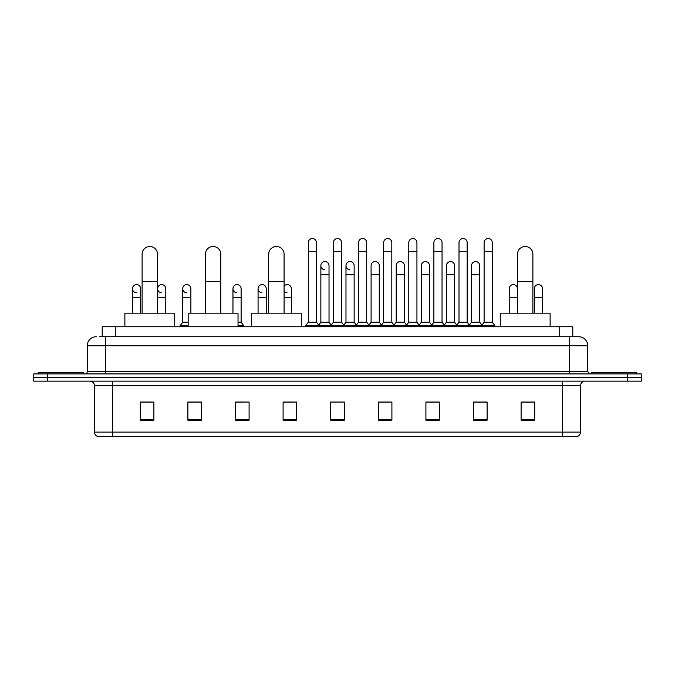 <?xml version="1.0" encoding="UTF-8"?>
<svg xmlns="http://www.w3.org/2000/svg" width="675" height="675" viewBox="0 0 675 675"><rect width="100%" height="100%" fill="white"/><g stroke="black" fill="none" stroke-linecap="round" stroke-linejoin="round"><path stroke-width="1.01" d="M102.212 336.732L102.212 326.759L572.788 326.759L572.788 336.732M99.697 336.732L575.513 336.732M99.487 336.732L105.384 336.732L105.384 345.794L87.244 345.794L87.244 371.638A2.27 2.27 0 0 1 84.983 373.908M96.314 336.732A9.07 9.07 0 0 0 87.244 345.794M578.686 336.732A9.07 9.07 0 0 1 587.756 345.794L569.616 345.794L569.616 336.732L578.551 336.732M587.756 345.794L587.756 371.638L590.017 373.908M47.351 373.908L33.75 373.908L33.75 377.527L47.351 377.527L33.75 377.527L33.75 381.156L47.351 381.156L47.351 377.527L627.649 377.527L47.351 377.527L47.351 373.908L627.649 373.908L627.649 377.527L641.25 377.527L627.649 377.527L627.649 381.156L47.351 381.156M641.25 373.908L641.25 377.527L641.25 373.908L627.649 373.908M580.5 432.118C580.373 434.287 579.285 435.738 577.235 436.472L562.368 436.472L562.368 432.118L580.5 432.118L580.5 385.695A4.531 4.531 0 0 1 585.031 381.156M562.368 436.472L97.765 436.472A4.531 4.531 0 0 1 94.5 432.118L94.5 385.695C94.23 382.936 92.72 381.426 89.969 381.156M534.71 420.196L534.71 402.055L521.108 402.055L521.108 420.196L534.71 420.196M487.105 420.196L487.105 402.055L473.504 402.055L473.504 420.196L487.105 420.196M439.509 420.196L439.509 402.055L425.908 402.055L425.908 420.196L439.509 420.196M391.905 420.196L391.905 402.055L378.304 402.055L378.304 420.196L391.905 420.196M153.892 420.196L153.892 402.055L140.29 402.055L140.29 420.196L153.892 420.196M201.496 420.196L201.496 402.055L187.895 402.055L187.895 420.196L201.496 420.196M249.092 420.196L249.092 402.055L235.491 402.055L235.491 420.196L249.092 420.196M296.696 420.196L296.696 402.055L283.095 402.055L283.095 420.196L296.696 420.196M344.301 420.196L344.301 402.055L330.699 402.055L330.699 420.196L344.301 420.196M641.25 381.156L641.25 377.527L641.25 381.156L627.649 381.156M433.434 402.148L429.941 402.148M483.663 402.148L480.17 402.148M283.095 402.148L292.705 402.148M235.491 402.148L241.566 402.148M196.779 402.148L191.337 402.148M383.198 402.055L379.704 402.148M332.969 402.055L342.031 402.055M201.496 402.148L187.895 402.148M153.892 402.148L140.29 402.148M391.905 402.148L378.304 402.148M439.509 402.148L425.908 402.148M487.105 402.148L473.504 402.148M534.71 402.148L521.108 402.148M83.616 373.908L83.616 372.541L38.281 372.541L38.281 373.908M142.104 313.158L142.104 254.222A7.703 7.703 0 0 1 149.808 246.51A7.703 7.703 0 0 1 157.52 254.222A7.703 7.703 0 0 0 149.808 246.51M157.52 313.158L157.52 254.222M174.741 326.759L174.741 313.158L124.875 313.158L124.875 326.759M205.394 313.158L205.394 254.222A7.703 7.703 0 0 1 213.097 246.51A7.703 7.703 0 0 1 220.809 254.222A7.703 7.703 0 0 0 213.097 246.51M220.809 313.158L220.809 254.222M238.03 326.759L238.03 313.158L188.165 313.158L188.165 326.759M268.684 313.158L268.684 254.222A7.703 7.703 0 0 1 276.387 246.51A7.703 7.703 0 0 1 284.091 254.222A7.703 7.703 0 0 0 276.387 246.51M284.091 313.158L284.091 254.222M301.32 326.759L301.32 313.158L251.454 313.158L251.454 326.759M517.48 313.158L517.48 254.222A7.703 7.703 0 0 1 525.192 246.51A7.703 7.703 0 0 1 532.896 254.222A7.703 7.703 0 0 0 525.192 246.51M532.896 313.158L532.896 254.222M550.125 326.759L550.125 313.158L500.259 313.158L500.259 326.759M636.719 373.908L636.719 372.541L591.384 372.541L591.384 373.908M308.306 251.682L316.465 251.682L316.465 322.22L308.306 322.22L308.306 242.612A4.084 4.084 0 0 1 312.643 238.537A4.084 4.084 0 0 1 316.465 242.612A4.084 4.084 0 0 0 312.643 238.537M308.306 322.22L305.581 325.848L305.581 326.759L305.581 325.848L319.182 325.848L319.182 326.759M316.465 322.22L319.182 325.848L330.699 325.848L330.699 326.759M333.416 251.682L341.584 251.682L341.584 322.22L333.416 322.22L333.416 242.612A4.084 4.084 0 0 1 337.753 238.537A4.084 4.084 0 0 1 341.584 242.612A4.084 4.084 0 0 0 337.753 238.537M333.416 288.672L333.416 322.22L330.699 325.848L344.301 325.848L344.301 326.759M341.584 322.22L344.301 325.848L355.818 325.848L355.818 326.759M358.535 251.682L366.694 251.682L366.694 322.22L358.535 322.22L358.535 242.612A4.084 4.084 0 0 1 362.872 238.537A4.084 4.084 0 0 1 366.694 242.612A4.084 4.084 0 0 0 362.872 238.537M354.139 322.22L354.139 274.708L345.98 274.708L345.98 322.22L354.139 322.22L356.341 325.156L358.535 322.22L355.818 325.848L369.419 325.848L369.419 326.759M371.09 322.22L371.09 274.708L379.257 274.708L379.257 322.22L371.09 322.22L368.896 325.156L366.694 322.22L369.419 325.848L380.928 325.848L380.928 326.759M383.653 251.682L391.812 251.682L391.812 322.22L383.653 322.22L383.653 242.612A4.084 4.084 0 0 1 387.99 238.537A4.084 4.084 0 0 1 391.812 242.612A4.084 4.084 0 0 0 387.99 238.537M379.257 322.22L381.451 325.156L383.653 322.22L380.928 325.848L394.529 325.848L394.529 326.759M396.208 322.22L396.208 274.708L404.367 274.708L404.367 322.22L396.208 322.22L394.014 325.156L391.812 322.22L394.529 325.848L406.046 325.848L406.046 326.759M408.772 251.682L416.931 251.682L416.931 322.22L408.772 322.22L408.772 242.612A4.084 4.084 0 0 1 413.108 238.537A4.084 4.084 0 0 1 416.931 242.612A4.084 4.084 0 0 0 413.108 238.537M404.367 322.22L406.569 325.156L408.772 322.22L406.046 325.848L419.648 325.848L419.648 326.759M421.327 322.22L421.327 274.708L429.486 274.708L429.486 322.22L421.327 322.22L419.124 325.156L416.931 322.22L419.648 325.848L431.165 325.848L431.165 326.759M433.882 251.682L442.041 251.682L442.041 322.22L433.882 322.22L433.882 242.612A4.084 4.084 0 0 1 438.218 238.537A4.084 4.084 0 0 1 442.041 242.612A4.084 4.084 0 0 0 438.218 238.537M429.486 322.22L431.688 325.156L433.882 322.22L431.165 325.848L444.766 325.848L444.766 326.759M446.445 322.22L446.445 274.708L454.604 274.708L454.604 322.22L446.445 322.22L444.243 325.156L442.041 322.22L444.766 325.848L456.283 325.848L456.283 326.759M459 251.682L467.159 251.682L467.159 322.22L459 322.22L459 242.612A4.084 4.084 0 0 1 463.337 238.537A4.084 4.084 0 0 1 467.159 242.612A4.084 4.084 0 0 0 463.337 238.537M454.604 322.22L456.798 325.156L459 322.22L456.283 325.848L469.884 325.848L469.884 326.759M471.555 322.22L471.555 274.708L479.722 274.708L479.722 322.22L471.555 322.22L469.361 325.156L467.159 322.22L469.884 325.848L481.393 325.848L481.393 326.759M484.118 251.682L492.278 251.682L492.278 322.22L484.118 322.22L484.118 242.612A4.084 4.084 0 0 1 488.455 238.537A4.084 4.084 0 0 1 492.278 242.612A4.084 4.084 0 0 0 488.455 238.537M484.118 322.22L481.393 325.848L494.994 325.848L494.994 326.759M492.278 322.22L494.994 325.848M324.683 269.713A4.084 4.084 0 0 1 320.861 265.646A4.084 4.084 0 0 1 325.198 261.571A4.084 4.084 0 0 1 329.02 265.646L329.02 274.708L320.861 274.708L320.861 265.646M329.02 274.708L329.02 322.22L320.861 322.22L320.861 274.708M320.861 322.22L318.659 325.156M329.02 322.22L331.223 325.156M349.802 269.713A4.084 4.084 0 0 1 345.98 265.646A4.084 4.084 0 0 1 350.317 261.571A4.084 4.084 0 0 1 354.139 265.646L354.139 274.708M345.98 322.22L343.777 325.156M371.09 274.708L371.09 265.646A4.084 4.084 0 0 1 375.427 261.571A4.084 4.084 0 0 1 379.257 265.646L379.257 274.708M396.208 274.708L396.208 265.646A4.084 4.084 0 0 1 400.545 261.571A4.084 4.084 0 0 1 404.367 265.646L404.367 274.708M421.327 274.708L421.327 265.646A4.084 4.084 0 0 1 425.663 261.571A4.084 4.084 0 0 1 429.486 265.646L429.486 274.708M446.445 274.708L446.445 265.646A4.084 4.084 0 0 1 450.782 261.571A4.084 4.084 0 0 1 454.604 265.646L454.604 274.708M471.555 274.708L471.555 265.646A4.084 4.084 0 0 1 475.892 261.571A4.084 4.084 0 0 1 479.722 265.646L479.722 274.708M479.722 322.22L481.916 325.156M136.316 292.748A4.084 4.084 0 0 1 132.494 288.672A4.084 4.084 0 0 1 136.831 284.605A4.084 4.084 0 0 1 140.653 288.672L140.653 297.743L132.494 297.743L132.494 288.672M140.653 313.158L140.653 297.743M132.494 313.158L132.494 297.743M161.435 292.748A4.084 4.084 0 0 1 157.604 288.672A4.084 4.084 0 0 1 161.941 284.605A4.084 4.084 0 0 1 165.772 288.672L165.772 297.743L157.604 297.743L157.604 288.672M165.772 313.158L165.772 297.743M157.604 313.158L157.604 297.743M186.545 292.748A4.084 4.084 0 0 1 182.722 288.672A4.084 4.084 0 0 1 187.059 284.605A4.084 4.084 0 0 1 190.882 288.672L190.882 297.743L182.722 297.743L182.722 288.672M188.165 322.22L182.722 322.22L182.722 297.743M190.882 313.158L190.882 297.743M182.722 322.22L180.006 325.848L180.006 326.759M188.165 325.848L180.006 325.848M236.782 292.748A4.084 4.084 0 0 1 232.959 288.672A4.084 4.084 0 0 1 237.288 284.605A4.084 4.084 0 0 1 241.118 288.672L241.118 297.743L232.959 297.743L232.959 288.672M241.118 297.743L241.118 322.22L238.03 322.22M232.959 313.158L232.959 297.743M241.118 322.22L243.835 325.848L238.03 325.848M243.835 325.848L243.835 326.759M261.892 292.748A4.084 4.084 0 0 1 258.069 288.672A4.084 4.084 0 0 1 262.406 284.605A4.084 4.084 0 0 1 266.228 288.672L266.228 297.743L258.069 297.743L258.069 288.672M266.228 313.158L266.228 297.743M258.069 313.158L258.069 297.743M287.01 292.748A4.084 4.084 0 0 1 284.091 291.237M284.091 286.107A4.084 4.084 0 0 1 291.347 288.672L291.347 297.743L284.091 297.743M291.347 313.158L291.347 297.743M509.228 288.672A4.084 4.084 0 0 1 513.565 284.605A4.084 4.084 0 0 1 517.396 288.672L517.396 297.743L509.228 297.743L509.228 288.672M517.396 313.158L517.396 297.743M509.228 313.158L509.228 297.743M534.347 288.672A4.084 4.084 0 0 1 538.684 284.605A4.084 4.084 0 0 1 542.506 288.672L542.506 297.743L534.347 297.743L534.347 288.672M542.506 313.158L542.506 297.743M534.347 313.158L534.347 297.743M115.813 336.732L115.813 326.759M559.187 336.732L559.187 326.759M105.384 373.908L105.384 371.638L587.756 371.638M87.244 371.638L105.384 371.638L105.384 345.794L569.616 345.794L569.616 373.908M562.368 381.156L562.368 385.695L94.5 385.695M580.5 385.695L562.368 385.695L562.368 432.118L112.632 432.118L112.632 436.472M94.5 432.118L112.632 432.118L112.632 381.156M344.301 419.563L330.699 419.563M296.696 419.563L283.095 419.563M249.092 419.563L235.491 419.563M201.496 419.563L187.895 419.563M153.892 419.563L140.29 419.563M391.905 419.563L378.304 419.563M439.509 419.563L425.908 419.563M487.105 419.563L473.504 419.563M534.71 419.563L521.108 419.563M142.104 281.416L157.52 281.416M205.394 281.416L220.809 281.416M268.684 281.416L284.091 281.416M517.48 281.416L532.896 281.416M316.465 251.682L316.465 242.612M341.584 251.682L341.584 242.612M366.694 251.682L366.694 242.612M391.812 251.682L391.812 242.612M416.931 251.682L416.931 242.612M442.041 251.682L442.041 242.612M467.159 251.682L467.159 242.612M492.278 251.682L492.278 242.612M345.98 274.708L345.98 265.646"/></g></svg>
